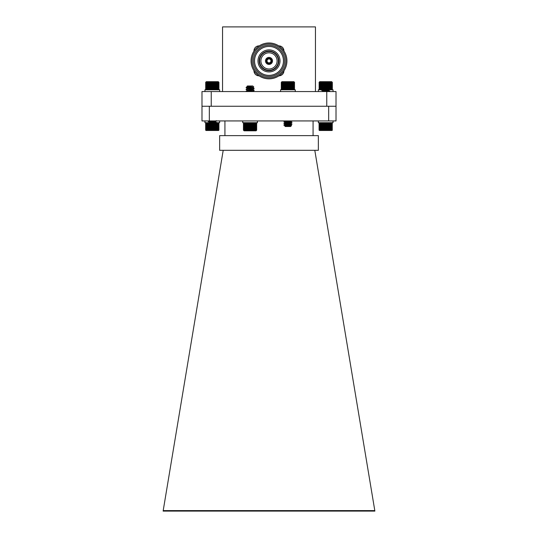 <?xml version="1.0" encoding="UTF-8"?>
<svg xmlns="http://www.w3.org/2000/svg" width="538" height="538" viewBox="0 0 538 538"><rect width="100%" height="100%" fill="white"/><g stroke="black" fill="none" stroke-linecap="round" stroke-linejoin="round"><path stroke-width="0.81" d="M211.239 106.248L211.239 91.561L201.985 91.561L201.985 106.248L336.015 106.248L336.015 120.936L201.985 120.936L201.985 106.248M211.239 91.561L326.761 91.561L326.761 106.248M326.761 91.561L336.015 91.561L336.015 106.248M315.45 91.561L315.45 26.9L222.55 26.9L222.55 91.561M253.983 51.11A4.976 4.976 0 0 1 259.202 45.891M259.047 75.818A4.976 4.976 0 0 1 253.983 70.7M283.916 70.855A4.976 4.976 0 0 1 278.946 75.824M269 78.837A17.929 17.929 0 0 1 253.472 51.944A17.929 17.929 0 0 1 284.528 51.944A17.929 17.929 0 0 1 269 78.837M269 77.754A16.846 16.846 0 0 1 254.407 52.482A16.846 16.846 0 0 1 283.593 52.482A16.846 16.846 0 0 1 269 77.754M269 76.524A15.615 15.615 0 0 1 253.385 60.908A15.615 15.615 0 0 1 269 45.293A15.615 15.615 0 0 1 284.615 60.908A15.615 15.615 0 0 1 269 76.524M269 46.45A14.459 14.459 0 0 1 281.522 68.138A14.459 14.459 0 0 1 256.478 68.138A14.459 14.459 0 0 1 269 46.45M280.016 60.908A11.016 11.016 0 0 0 263.492 51.366A11.016 11.016 0 0 0 263.492 70.444A11.016 11.016 0 0 0 280.016 60.908M269 70.74A9.832 9.832 0 0 0 278.832 60.908A9.832 9.832 0 0 0 269 51.076A9.832 9.832 0 0 0 259.168 60.908A9.832 9.832 0 0 0 269 70.74M269 70.276A9.368 9.368 0 0 0 277.117 56.221A9.368 9.368 0 0 0 260.883 56.221A9.368 9.368 0 0 0 269 70.276M269 69.005A8.097 8.097 0 0 0 276.014 56.86A8.097 8.097 0 0 0 261.986 56.86A8.097 8.097 0 0 0 269 69.005A8.09 8.09 0 0 0 276.007 56.86A8.09 8.09 0 0 0 261.993 56.86A8.09 8.09 0 0 0 269 68.998M269 64.425A3.517 3.517 0 0 1 265.954 59.146A3.517 3.517 0 0 1 272.046 59.146A3.517 3.517 0 0 1 269 64.425M269 63.565A2.663 2.663 0 0 0 271.307 59.577A2.663 2.663 0 0 0 266.693 59.577A2.663 2.663 0 0 0 269 63.565M269 62.872A1.964 1.964 0 0 0 270.701 59.926A1.964 1.964 0 0 0 267.299 59.926A1.964 1.964 0 0 0 269 62.872M278.792 45.891A4.976 4.976 0 0 1 283.916 50.955M318.355 135.63L219.645 135.63L219.645 150.317L318.355 150.317L318.355 135.63M163.196 510.602L374.804 510.602L374.885 511.1L163.115 511.1L223.203 150.317M314.797 150.317L374.804 510.602M224.931 120.936L224.931 135.63M313.069 120.936L313.069 135.63M209.329 106.248L209.329 120.936M328.671 106.248L328.671 120.936M294.225 82.018L281.616 82.018L281.287 89.463L294.313 89.712M294.555 82.348L294.225 89.799M284.165 125.031L291.939 124.271L286.626 123.679M285.268 125.953L290.782 124.917L285.422 124.15L283.869 123.31L291.973 122.395L286.626 121.844M285.106 124.056L290.782 123.081L285.422 122.314L283.869 121.474L289.02 120.936M283.869 124.917L291.973 124.002L283.869 123.081L291.973 122.166L284.38 121.393L285.907 120.936M291.535 125.583L290.601 126.517L285.241 126.517L284.898 126.134L291.535 125.583L285.039 125.146M283.876 125.152L285.106 125.892M285.422 125.684L286.014 125.825M285.106 122.22L290.735 121.299L289.343 120.936M285.059 126.067L290.782 125.146L286.626 124.554M285.059 124.231L290.782 123.31L285.059 122.395L290.782 121.474L287.144 120.936M281.529 82.099L281.946 81.689L293.896 81.689L294.313 82.099M288.005 82.018L288.005 89.799M288.361 82.348L288.361 89.463M287.662 89.463L287.662 82.348M287.346 82.018L287.346 89.799M286.969 82.348L286.969 89.463M288.664 82.018L288.664 89.799M289.047 82.348L289.047 89.463M289.316 82.018L289.316 89.799M289.726 82.348L289.726 89.463M289.955 82.018L289.955 89.799M290.385 82.348L290.385 89.463M290.567 82.018L290.567 89.799M291.018 82.348L291.018 89.463M291.152 82.018L291.152 89.799M291.616 82.348L291.616 89.463M291.697 82.018L291.697 89.799M292.168 82.348L292.168 89.463M292.208 82.018L292.208 89.799M292.679 82.348L292.679 89.463M293.136 82.348L293.136 89.463M293.54 82.348L293.54 89.463M293.876 82.348L293.876 89.463M294.151 82.348L294.151 89.463M294.36 82.348L294.36 89.463M294.494 82.348L294.494 89.463M281.293 82.348L281.293 89.463M281.381 82.348L281.381 89.463M281.529 82.348L281.529 89.463M281.757 82.348L281.757 89.463M282.046 82.348L282.046 89.463M282.403 82.348L282.403 89.463M282.82 82.348L282.82 89.463M283.291 82.348L283.291 89.463M283.768 82.018L283.768 89.799M283.815 82.348L283.815 89.463M284.286 82.018L284.286 89.799M284.38 82.348L284.38 89.463M284.844 82.018L284.844 89.799M284.985 82.348L284.985 89.463M285.436 82.018L285.436 89.799M285.624 82.348L285.624 89.463M286.055 82.018L286.055 89.799M286.29 82.348L286.29 89.463M286.693 82.018L286.693 89.799M325.356 123.034L319.074 123.034L319.074 130.149L332.336 130.149L332.013 130.478L332.013 122.698L332.336 123.034L325.356 123.034L325.356 130.149M329.464 87.465L321.684 88.232L326.996 88.824M328.355 86.551L322.84 87.58L328.18 88.346L329.76 89.187L321.65 90.108L326.996 90.66M324.407 89.738L328.18 90.182L329.76 91.023L324.656 91.561M329.76 87.58L321.65 88.501L329.76 89.422L321.65 90.337L329.216 91.104L327.763 91.561M322.087 86.914L323.029 85.979L328.382 85.979L328.725 86.369L322.087 86.914L328.543 87.351M329.76 87.351L328.516 86.611M328.187 86.82L327.595 86.679M328.516 88.447L322.84 89.187L328.563 90.108L322.84 91.023L326.438 91.561M328.516 90.283L322.887 91.198L324.246 91.561M328.563 86.665L322.84 87.351L326.996 87.95M328.563 88.272L322.84 89.187M332.013 130.478L319.397 130.478M325.705 130.478L325.705 122.698M326.048 123.034L326.048 130.149M326.364 130.478L326.364 122.698M326.741 130.149L326.741 123.034M325.046 130.478L325.046 122.698M324.663 130.149L324.663 123.034M324.394 130.478L324.394 122.698M323.984 130.149L323.984 123.034M323.755 130.478L323.755 122.698M323.325 130.149L323.325 123.034M323.136 130.478L323.136 122.698M322.686 130.149L322.686 123.034M322.551 130.478L322.551 122.698M322.087 130.149L322.087 123.034M321.993 130.478L321.993 122.698M321.522 130.149L321.522 123.034M321.482 130.478L321.482 122.698M321.004 130.149L321.004 123.034M320.54 130.149L320.54 123.034M320.137 130.149L320.137 123.034M319.787 130.149L319.787 123.034M319.505 130.149L319.505 123.034M319.29 130.149L319.29 123.034M319.142 130.149L319.142 123.034M332.262 130.149L332.262 123.034M332.114 130.149L332.114 123.034M331.899 130.149L331.899 123.034M331.616 130.149L331.616 123.034M331.274 130.149L331.274 123.034M330.863 130.149L330.863 123.034M330.399 130.149L330.399 123.034M329.922 130.478L329.922 122.698M329.881 130.149L329.881 123.034M329.411 130.478L329.411 122.698M329.317 130.149L329.317 123.034M328.859 130.478L328.859 122.698M328.718 130.149L328.718 123.034M328.267 130.478L328.267 122.698M328.079 130.149L328.079 123.034M327.649 130.478L327.649 122.698M327.42 130.149L327.42 123.034M327.017 130.478L327.017 122.698M329.283 89.463L332.054 89.752M332.013 82.018L332.336 82.348L319.068 82.348L319.397 82.018L319.397 89.799L319.068 89.463L327.373 89.463M323.937 88.602L323.937 89.463L324.616 89.463L324.616 87.156M319.35 82.058L319.727 81.689L331.677 81.689L332.054 82.058M329.888 82.018L329.888 89.799M330.366 82.348L330.366 89.463M329.848 89.463L329.848 82.348M329.377 82.018L329.377 87.109M329.377 87.828L329.377 88.945M329.283 82.348L329.283 87.055M329.283 87.882L329.283 88.891M330.836 82.348L330.836 89.463M331.247 82.348L331.247 89.463M331.596 82.348L331.596 89.463M331.885 82.348L331.885 89.463M332.101 82.348L332.101 89.463M332.255 82.348L332.255 89.463M332.329 82.348L332.329 89.463M332.336 82.348L332.336 89.463M319.135 82.348L319.135 89.463M319.276 82.348L319.276 89.463M319.485 82.348L319.485 89.463M319.767 82.348L319.767 89.463M320.11 82.348L320.11 89.463M320.514 82.348L320.514 89.463M320.978 82.348L320.978 89.463M321.448 82.018L321.448 89.799M321.489 82.348L321.489 89.463M321.959 82.018L321.959 88.071M321.959 88.387L321.959 89.799M322.047 82.348L322.047 88.017M322.047 88.407L322.047 89.463M322.511 82.018L322.511 86.49M322.511 87.015L322.511 87.748M322.511 88.461L322.511 89.584M322.645 82.348L322.645 86.356M322.645 87.028L322.645 87.667M322.645 88.481L322.645 89.463M323.096 82.018L323.096 85.979M323.096 87.062L323.096 87.459M323.096 88.521L323.096 89.295M323.277 82.348L323.277 85.979M323.277 87.075L323.277 87.418M323.277 88.541L323.277 89.254M323.708 82.018L323.708 85.979M323.708 88.582L323.708 89.799M323.937 82.348L323.937 85.979M324.347 82.018L324.347 85.979M324.347 88.636L324.347 89.799M324.616 82.348L324.616 85.979M324.999 82.018L324.999 85.979M324.999 87.176L324.999 89.799M325.308 82.348L325.308 85.979M325.308 87.19L325.308 88.003M325.308 88.703L325.308 89.463M325.658 82.018L325.658 85.979M325.658 87.203L325.658 88.037M325.658 88.73L325.658 89.799M326.001 82.348L326.001 85.979M326.317 82.018L326.317 85.979M326.694 82.348L326.694 85.979M326.969 82.018L326.969 85.979M327.373 82.348L327.373 85.979M327.608 82.018L327.608 85.979M328.039 82.348L328.039 85.979M328.227 82.018L328.227 85.979M328.678 82.348L328.678 86.268M328.819 82.018L328.819 86.786M328.819 88.151L328.819 88.622M280.574 91.561L280.574 89.799L295.268 89.799L295.268 91.561M242.732 120.936L242.732 122.698L257.426 122.698L257.426 120.936M318.355 120.936L318.355 122.698L333.049 122.698L333.049 120.936M218.213 123.034L218.213 130.149L217.762 130.478L218.926 130.149L218.926 123.034L215.449 122.698M214.864 122.698L210.983 122.698M214.675 123.034L213.606 122.698L213.606 123.915M208.683 123.034L205.664 123.034L205.664 130.149L206.027 130.478L217.762 130.478M218.603 130.478L205.987 130.478M218.858 130.149L218.858 123.034M218.71 130.149L218.71 123.034M218.495 130.149L218.495 123.034M217.863 130.149L217.863 123.034M217.46 130.149L217.46 123.034M216.996 130.149L216.996 123.034M216.518 130.478L216.518 122.698M216.478 130.149L216.478 123.034M216.007 130.478L216.007 124.5M216.007 124.15L216.007 122.698M215.913 130.149L215.913 124.554M215.913 124.137L215.913 123.034M215.449 130.478L215.449 126.047M215.449 125.509L215.449 124.823M215.449 124.076L215.449 122.987M215.314 130.149L215.314 126.181M215.314 125.495L215.314 124.903M215.314 124.063L215.314 123.067M214.864 130.478L214.864 126.517M214.864 125.462L214.864 125.098M214.864 124.022L214.864 123.263M214.675 130.149L214.675 126.517M214.675 124.002L214.675 123.296M214.245 130.478L214.245 126.517M214.245 123.969L214.245 122.698M214.016 130.149L214.016 126.517M214.016 123.948L214.016 123.034M213.606 130.478L213.606 126.517M213.337 130.149L213.337 126.517M213.337 125.374L213.337 124.614M213.337 123.895L213.337 123.034M212.954 130.478L212.954 126.517M212.954 125.354L212.954 122.738M212.644 130.149L212.644 126.517M212.644 125.334L212.644 123.034M212.295 130.478L212.295 126.517M212.295 125.32L212.295 122.698M211.952 130.149L211.952 126.517M211.952 125.307L211.952 124.473M211.636 130.478L211.636 126.517M211.636 125.287L211.636 124.439M211.636 123.767L211.636 122.698M211.259 130.149L211.259 126.517M210.983 130.478L210.983 126.517M210.983 123.962L210.983 123.498M210.58 130.149L210.58 126.517M210.58 124.009L210.58 123.464M210.351 130.478L210.351 126.517M210.351 124.036L210.351 123.444M209.921 130.149L209.921 126.517M209.733 130.478L209.733 126.517M209.282 130.149L209.282 125.825M209.282 124.339L209.282 123.989M209.141 130.478L209.141 125.744M209.141 124.426L209.141 123.908M208.683 130.149L208.683 125.468M208.683 124.695L208.683 123.632M208.589 130.478L208.589 125.421M208.589 124.749L208.589 123.579M208.119 130.149L208.119 123.034M208.078 130.478L208.078 122.698M207.601 130.149L207.601 123.034M207.137 130.149L207.137 123.034M206.726 130.149L206.726 123.034M206.384 130.149L206.384 123.034M206.101 130.149L206.101 123.034M205.886 130.149L205.886 123.034M205.738 130.149L205.738 123.034M218.603 82.018L206.007 82.018L205.657 89.463L218.798 89.604M208.549 125.078L216.323 124.318L211.01 123.727M209.652 126L215.16 124.971L209.605 124.15L208.24 123.363L216.35 122.442L211.01 121.891M209.477 124.103L215.16 123.135L209.605 122.314L208.24 121.527L214.023 120.936M208.24 124.971L216.35 124.049L208.24 123.135L216.35 122.213L208.482 121.393L210.889 120.936M214.931 126.517L209.618 126.517L209.309 126.161L215.873 125.583L208.986 125.146M208.307 125.146L209.477 125.939M209.699 125.757L210.244 125.892M209.309 126.161L215.16 125.199L211.004 124.601M209.477 122.267L214.992 121.393L213.29 120.936M209.437 124.278L215.16 123.363L209.605 122.543L215.16 121.527L211.078 120.936M205.798 82.206L206.323 81.689L218.273 81.689L218.798 82.206M205.657 82.348L205.993 82.018L205.657 82.348M213.418 82.018L213.418 89.799M213.815 82.348L213.815 89.463M213.135 89.463L213.135 82.348M212.766 82.018L212.766 89.799M212.443 82.348L212.443 89.463M214.063 82.018L214.063 89.799M214.487 82.348L214.487 89.463M214.682 82.018L214.682 89.799M215.126 82.348L215.126 89.463M215.281 82.018L215.281 89.799M215.738 82.348L215.738 89.463M215.846 82.018L215.846 89.799M216.316 82.348L216.316 89.463M216.37 82.018L216.37 89.799M216.848 82.348L216.848 89.463M216.854 82.018L216.854 89.799M217.325 82.348L217.325 89.463M217.749 82.348L217.749 89.463M218.119 82.348L218.119 89.463M218.421 82.348L218.421 89.463M218.657 82.348L218.657 89.463M218.818 82.348L218.818 89.463M218.912 82.348L218.912 89.463M218.932 82.348L218.932 89.463M205.711 82.348L205.711 89.463M205.832 82.348L205.832 89.463M206.027 82.348L206.027 89.463M206.289 82.348L206.289 89.463M206.619 82.348L206.619 89.463M207.009 82.348L207.009 89.463M207.46 82.348L207.46 89.463M207.937 82.018L207.937 89.799M207.964 82.348L207.964 89.463M208.435 82.018L208.435 89.799M208.509 82.348L208.509 89.463M208.979 82.018L208.979 89.799M209.1 82.348L209.1 89.463M209.558 82.018L209.558 89.799M209.726 82.348L209.726 89.463M210.163 82.018L210.163 89.799M210.378 82.348L210.378 89.463M210.795 82.018L210.795 89.799M211.057 82.348L211.057 89.463M211.447 82.018L211.447 89.799M211.743 82.348L211.743 89.463M212.1 82.018L212.1 89.799M243.775 130.478L256.37 130.478L256.72 123.034L243.606 122.866M247.144 87.351L252.362 86.161L246.902 86.477L247.399 85.979L252.759 85.979L253.828 87.082L246.337 87.694M250.083 88.037L251.354 88.124M252.719 87.694L254.131 88.494L246.337 89.53M250.083 89.873L251.354 89.96M252.719 89.53L254.131 90.33L246.337 91.366M250.015 87.351L246.135 87.734L247.44 88.609M248.791 88.171L250.083 88.266M253.822 88.609L246.135 89.57L247.44 90.445M248.791 90.007L250.083 90.102M253.822 90.445L246.135 91.561M246.902 86.477L247.44 86.773M247.312 86.584L248.112 86.652M252.362 86.161L247.298 86.82L248.213 87.136M252.9 87.755L247.258 88.676L250.083 89.187M252.9 89.59L247.258 90.512L250.083 91.023M250.459 86.161L247.265 86.712M252.941 87.573L247.265 88.548M250.083 88.958L251.367 89.086M252.941 89.409L247.265 90.384M250.083 90.794L251.367 90.922M252.941 91.473L251.448 91.561M256.552 130.31L256.054 130.808L244.104 130.808L243.606 130.31M256.666 130.149L256.666 123.034M256.539 130.149L256.539 123.034M256.344 130.149L256.344 123.034M256.075 130.149L256.075 123.034M255.745 130.149L255.745 123.034M255.348 130.149L255.348 123.034M254.898 130.149L254.898 123.034M254.427 130.478L254.427 122.698M254.4 130.149L254.4 123.034M253.923 130.478L253.923 122.698M253.849 130.149L253.849 123.034M253.378 130.478L253.378 122.698M253.257 130.149L253.257 123.034M252.799 130.478L252.799 122.698M252.625 130.149L252.625 123.034M252.194 130.478L252.194 122.698M251.972 130.149L251.972 123.034M251.562 130.478L251.562 122.698M251.3 130.149L251.3 123.034M250.91 130.478L250.91 122.698M250.607 130.149L250.607 123.034M250.251 130.478L250.251 122.698M249.914 130.149L249.914 123.034M249.592 130.478L249.592 122.698M249.222 130.149L249.222 123.034M248.939 130.478L248.939 122.698M248.536 130.149L248.536 123.034M248.294 130.478L248.294 122.698M247.87 130.149L247.87 123.034M247.675 130.478L247.675 122.698M247.224 130.149L247.224 123.034M247.076 130.478L247.076 122.698M246.619 130.149L246.619 123.034M246.512 130.478L246.512 122.698M246.041 130.149L246.041 123.034M245.987 130.478L245.987 122.698M245.516 130.149L245.516 123.034M245.51 130.478L245.51 122.698M245.032 130.149L245.032 123.034M244.608 130.149L244.608 123.034M244.245 130.149L244.245 123.034M243.949 130.149L243.949 123.034M243.714 130.149L243.714 123.034M243.553 130.149L243.553 123.034M243.458 130.149L243.458 123.034L243.445 130.149M318.355 91.561L318.355 89.799L322.148 89.799M324.878 89.799L326.869 89.799M329.148 89.799L333.049 89.799L333.049 91.561M204.951 91.561L204.951 89.799L219.645 89.799L219.645 91.561M204.951 120.936L204.951 122.698L208.946 122.698M211.838 122.698L212.618 122.698M215.94 122.698L219.645 122.698L219.645 120.936M255.664 48.924L257.016 47.573M256.586 73.847L255.933 73.181M281.287 47.848L281.925 48.487M290.735 124.971L291.939 124.271M290.735 123.135L291.939 122.435M290.735 121.299L291.354 120.936M283.903 124.877L285.106 124.177M291.939 123.962L290.735 123.256M283.903 123.041L285.106 122.341M291.939 122.126L290.735 121.42M283.903 121.205L284.36 120.936M291.529 125.556L290.735 125.092M322.887 87.526L321.684 88.232M322.887 89.362L321.684 90.068M322.887 91.198L322.275 91.561M329.727 87.62L328.516 88.326M321.684 88.541L322.887 89.247M329.727 89.456L328.516 90.162M321.684 90.377L322.887 91.083M329.727 91.292L329.269 91.561M322.094 86.948L322.887 87.412M214.971 126.517L215.879 125.616M215.119 125.018L216.323 124.318M215.119 123.182L216.323 122.482M215.119 121.346L216.323 120.647M208.28 124.93L209.484 124.224M216.316 124.009L215.113 123.303M208.28 123.094L209.484 122.388M216.316 122.173L215.113 121.467M208.28 121.258L208.825 120.936M215.873 125.583L215.113 125.139M247.258 86.84L246.054 87.539M247.258 88.676L246.054 89.375M247.258 90.512L246.054 91.211M254.097 88.757L252.894 89.463M254.097 90.592L252.894 91.299M253.828 87.082L252.894 87.627"/></g></svg>
